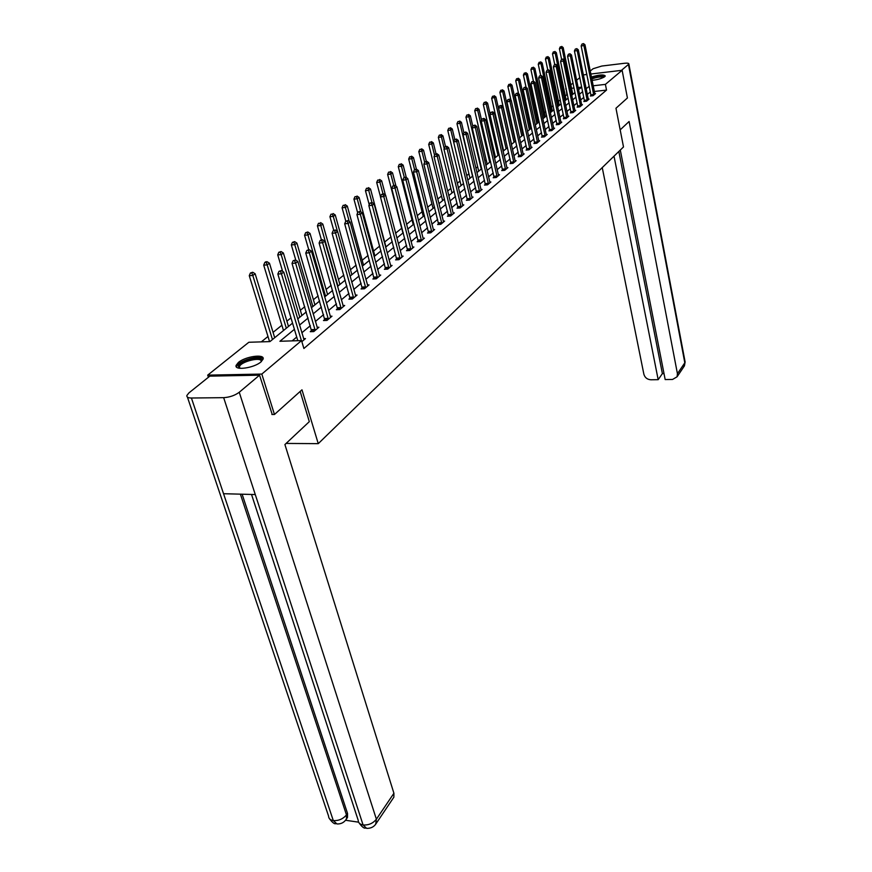 <?xml version="1.0" encoding="UTF-8"?>
<svg xmlns="http://www.w3.org/2000/svg" width="872" height="872" viewBox="0 0 872 872"><rect width="100%" height="100%" fill="white"/><g stroke="black" fill="none" stroke-linecap="round" stroke-linejoin="round"><path stroke-width="1.31" d="M591.412 77.019C599.097 74.719 603.707 74.36 605.244 75.94L604.699 76.681C601.887 78.513 597.68 79.734 592.077 80.355M588.011 80.028L587.804 79.003M260.968 361.913C254.068 368.082 234.099 370.851 236.116 365.379L238.372 362.458C245.381 356.354 264.979 353.651 263.115 359.079L260.968 361.913M208.419 377.271L207.71 375.134L248.825 342.271L269.939 341.595L292.556 323.13M567.399 94.525L565.307 95.833M560.304 99.888L558.472 101.359M553.12 105.697L551.507 107.005M545.785 111.638L544.39 112.761M538.286 117.709L537.119 118.647M530.612 123.911L529.696 124.652M522.775 130.255L522.11 130.8M502.664 146.54L502.119 146.976M494.511 153.134L493.574 153.886M486.173 159.881L484.832 160.971M477.649 166.781L475.872 168.22M468.929 173.844L466.694 175.643M460.002 181.071L457.299 183.251M450.857 188.461L447.652 191.055M441.494 196.047L437.777 199.056M431.902 203.808L427.64 207.253M422.081 211.754L417.241 215.678M411.998 219.908L406.57 224.311M401.676 228.268L395.605 233.184M391.027 236.89L384.661 242.035M379.712 246.046L373.576 251.016M368.082 255.463L362.185 260.238M356.125 265.143L350.49 269.699M343.83 275.094L338.467 279.432M331.186 285.329L326.117 289.428M318.171 295.859L313.408 299.706M304.775 306.704L300.35 310.279M290.976 317.866L286.91 321.158M281.896 325.212L273.067 332.363M267.976 336.483L261.317 341.868M566.844 94.59L566.179 88.573M570.844 84.835L573.078 83.058M576.61 80.235L579.847 77.652M590.813 74.022L622.128 70.283L627.415 97.98L615.97 108.237L623.502 146.943L318.258 443.652L286.092 443.434M573.427 93.838L572.708 93.925M294.409 329.322L279.912 341.268L301.538 340.581L303.892 348.484L606.52 90.089L594.29 91.473M590.388 91.92L587.292 94.449M583.837 97.337L580.643 99.997M577.144 102.918L573.852 105.665M570.321 108.619L566.92 111.453M563.345 114.439L559.835 117.371M556.227 120.38L552.608 123.41M548.957 126.462L545.207 129.579M541.512 132.664L537.653 135.89M533.915 139.008L529.925 142.343M526.143 145.504L522.023 148.938M518.197 152.131L513.946 155.685M510.076 158.922L505.673 162.595M501.76 165.865L497.214 169.659M493.247 172.972L488.549 176.896M484.527 180.253L479.676 184.308M475.611 187.698L470.586 191.895M466.466 195.328L461.277 199.666M457.102 203.154L451.729 207.634M447.5 211.166L441.941 215.809M437.657 219.384L431.913 224.191M427.563 227.81L421.612 232.78M417.208 236.454L411.05 241.609M406.581 245.337L400.204 250.656M395.681 254.439L389.065 259.965M384.476 263.791L377.62 269.513M372.965 273.405L365.869 279.334M361.139 283.28L353.781 289.428M348.974 293.428L341.344 299.805M336.472 303.87L328.548 310.487M323.61 314.618L315.381 321.485M310.367 325.681L301.821 332.799M296.72 337.061L292.153 340.876M301.854 341.65L305.473 338.598L303.565 338.663M311.653 330.521L310.258 331.687L313.8 331.567L318.923 327.24L317.092 327.305M324.853 319.403L323.501 320.547L327.011 320.406L331.992 316.198L330.216 316.274M337.693 308.612L336.374 309.713L339.851 309.56L344.691 305.473L342.969 305.549M350.163 298.115L348.887 299.183L352.332 299.02L357.04 295.052L355.373 295.128M362.294 287.902L361.052 288.948L364.463 288.774L369.041 284.915L367.417 284.991M374.088 277.983L372.878 278.996L376.257 278.811L380.715 275.051L379.146 275.138M385.577 268.314L384.399 269.306L387.746 269.121L392.073 265.459L390.558 265.546M396.749 258.919L395.605 259.878L398.918 259.682L403.137 256.117L401.665 256.205M407.627 249.752L406.516 250.7L409.796 250.482L413.906 247.016L412.478 247.114M418.233 240.835L417.143 241.751L420.402 241.533L424.402 238.154L423.007 238.252M428.566 232.148L427.498 233.031L430.724 232.813L434.627 229.521L433.275 229.609M438.627 223.668L437.602 224.54L440.796 224.311L444.6 221.096L443.281 221.194M448.448 215.406L447.445 216.256L450.606 216.016L454.323 212.888L453.048 212.986M458.029 207.351L457.048 208.179L460.187 207.928L463.806 204.876L462.563 204.975M467.37 199.492L466.411 200.298L469.528 200.048L473.06 197.061L471.85 197.159M476.493 191.807L475.556 192.603L478.641 192.341L482.085 189.431L480.908 189.529M485.399 184.319L484.483 185.093L487.535 184.831L490.903 181.986L489.759 182.085M494.097 177.005L493.203 177.757L496.233 177.496L499.514 174.716L498.403 174.814L498.631 175.457M502.588 169.855L501.716 170.596L504.714 170.323L507.929 167.609L506.839 167.707M510.883 162.868L510.033 163.587L513.009 163.315L516.148 160.666L515.09 160.764L515.308 161.375M518.993 156.044L518.164 156.753L521.118 156.47L524.181 153.875L523.145 153.973L523.364 154.573M526.928 149.374L526.11 150.06L529.042 149.777L532.04 147.248L531.026 147.346M534.678 142.855L533.882 143.52L536.792 143.237L539.724 140.763L538.733 140.861M542.264 136.468L541.49 137.122L544.368 136.839L547.235 134.419L546.264 134.506L546.461 135.062M549.687 130.222L548.924 130.865L551.78 130.582L554.581 128.206L553.644 128.304M556.946 124.118L556.194 124.74L559.028 124.456L561.775 122.135L560.86 122.222M564.053 118.134L563.323 118.756L566.135 118.45L568.817 116.183L567.923 116.281M571.007 112.281L570.299 112.88L573.078 112.586L575.716 110.363L574.833 110.45M577.82 106.548L577.122 107.136L579.891 106.842L582.463 104.662L581.602 104.749M584.502 100.934L583.815 101.512L586.551 101.207L589.08 99.07L588.24 99.168M591.031 95.43L590.366 95.996L593.08 95.691L595.554 93.598L594.737 93.696M318.258 443.652L301.974 389.817L274.462 414.483L271.868 414.494M274.462 414.483L261.818 374.066L207.71 375.134M583.346 74.916L586.9 74.491M622.128 70.283L605.408 84.377L593.156 85.794M606.52 90.089L605.408 84.377M301.538 340.581L261.818 374.066M589.254 86.241L586.137 88.759M582.67 91.615L579.466 94.252M575.967 97.141L572.653 99.877M569.111 102.798L565.699 105.61M562.124 108.564L558.592 111.463M554.974 114.45L551.333 117.458M547.671 120.478L543.921 123.573M540.215 126.625L536.335 129.819M532.585 132.915L528.585 136.217M524.791 139.346L520.649 142.757M516.813 145.918L512.54 149.45M508.649 152.655L504.245 156.295M500.31 159.532L495.743 163.293M491.764 166.585L487.045 170.465M483.012 173.79L478.139 177.812M474.052 181.18L469.016 185.333M464.885 188.744L459.664 193.039M455.478 196.494L450.083 200.942M445.843 204.451L440.262 209.051M435.956 212.594L430.19 217.357M425.83 220.954L419.846 225.881M415.432 229.521L409.24 234.623M404.761 238.329L398.351 243.604M393.806 247.354L387.168 252.836M382.546 256.63L375.668 262.309M370.992 266.167L363.864 272.042M359.111 275.966L351.721 282.059M346.903 286.038L339.23 292.36M334.336 296.393L326.379 302.955M321.408 307.053L313.157 313.865M308.11 318.018L299.532 325.093M578.539 89.674L581.657 87.124L578.103 87.538M574.092 87.996L571.552 88.29M566.244 88.9L565.688 88.966M297.701 318.934L306.301 311.904M311.369 307.772L319.664 301.003M324.646 296.938L332.635 290.409M337.54 286.408L345.236 280.119M350.075 276.173L357.498 270.113M362.262 266.222L369.423 260.379M374.11 256.553L381.02 250.918M385.642 247.136L392.302 241.697M396.869 237.98L403.3 232.726M407.791 229.053L414.004 223.984M418.44 220.365L424.435 215.471M428.806 211.896L434.605 207.176M438.921 203.645L444.513 199.078M448.775 195.601L454.181 191.186M458.389 187.753L463.61 183.491M467.763 180.101L472.82 175.97M476.919 172.623L481.802 168.634M485.846 165.331L490.576 161.473M494.577 158.214L499.144 154.475M503.09 151.259L507.526 147.641M511.417 144.458L515.701 140.959M519.548 137.82L523.701 134.43M527.505 131.323L531.517 128.053M535.277 124.979L539.168 121.808M542.885 118.777L546.657 115.704M550.33 112.695L553.971 109.719M557.611 106.755L561.143 103.877M564.729 100.945L568.152 98.144M571.705 95.244L575.019 92.541M590.311 91.92L589.178 86.252M301.385 340.581L281.46 273.819L283.76 272.086L304.055 339.797M297.81 340.701L277.841 274.026L281.46 273.819L280.435 271.257L281.351 270.571L278.986 271.345L280.435 271.257M278.986 271.345L277.841 274.026M283.76 272.086L281.351 270.571M274.702 337.704L255.147 273.764L252.804 275.476L249.272 275.683L269.557 341.606M251.812 272.936L252.738 272.249L250.395 273.023L251.812 272.936L252.804 275.476L272.456 339.535M252.738 272.249L255.147 273.764M249.272 275.683L250.395 273.023M239.582 368.267L238.318 366.338C238.83 360.692 263.082 354.751 261.731 360.594L261.349 361.575M261.066 361.826L261.11 361.608C262.374 356.245 240.258 361.564 239.462 366.818L239.964 368.311M263.148 358.893C260.543 354.261 237.369 360.997 236.606 366.632L236.552 367.068M591.652 78.229C597.527 76.256 601.691 75.755 604.133 76.714L604.231 77.019M605.081 76.3C602.258 75.417 597.767 75.962 591.587 77.924M603.642 77.368C601.113 76.529 597.167 77.052 591.794 78.949M300.164 391.441L309.32 421.645L284.915 444.546L393.915 793.269L393.872 797.182L393.087 798.349M191.415 398.014L223.548 493.716L255.278 494.555L223.668 397.665L191.415 398.014C188.101 397.981 186.586 397.142 186.881 395.496L188.908 392.912L209.825 376.137L259.54 375.178L272.238 414.494M223.668 397.665C229.685 397.272 234.884 395.474 239.255 392.258L259.54 375.178M345.53 820.258L358.61 822.176M242.122 494.206L347.525 813.391L347.514 817.424L346.729 818.557M251.518 494.446L358.196 820.29C358.283 822.808 359.918 824.367 363.09 824.967L366.643 828.356M187.425 397.12L328.57 816.094C328.646 818.536 330.237 820.029 333.311 820.596L336.93 823.942M620.177 129.874L629.104 121.491L677.435 373.707L684.814 362.796L628.461 64.441L621.431 70.359M602.247 167.609L643.885 374.284C644.92 377.663 647.242 379.494 650.872 379.778L658.175 379.669L614.019 156.164M628.461 64.441L628.843 63.907C628.788 63.187 627.273 62.98 624.308 63.296L601.8 66.043L593.091 68.735L590.213 71.035M586.758 73.815L585.733 74.632M620.297 150.06L665.173 379.56L672.552 379.451L677.064 376.802L677.435 373.707M618.837 151.477L662.382 373.608L664.006 373.587M662.382 373.608L658.175 379.669M315.184 330.39L295.586 263.159L297.821 261.48L317.55 328.395M311.718 331.643L292.011 263.377L295.586 263.159L294.573 260.641L295.466 259.965L293.145 260.728L294.573 260.641M293.145 260.728L292.011 263.377M297.821 261.48L295.466 259.965M328.363 319.261L309.309 252.815L311.468 251.18L330.662 317.332M324.918 320.493L305.756 253.044L309.309 252.815L308.296 250.329L309.157 249.686L306.879 250.428L308.296 250.329M306.879 250.428L305.756 253.044M311.468 251.18L309.157 249.686M288.501 326.444L269.481 263.235L267.203 264.903L263.704 265.121L283.498 330.521M266.211 262.407L267.126 261.742L265.72 261.829L264.815 262.494L266.211 262.407L267.203 264.903L286.31 328.232M267.126 261.742L269.481 263.235M263.704 265.121L264.815 262.494M301.897 315.5L283.389 253.022L281.187 254.635L277.721 254.864L282.637 271.377M280.206 252.182L281.089 251.539L278.811 252.281L280.206 252.182L281.187 254.635L299.772 317.234M281.089 251.539L283.389 253.022M277.721 254.864L278.811 252.281M341.159 308.459L322.618 242.765L324.722 241.173L343.394 306.573M337.747 309.658L319.108 243.005L322.618 242.765L321.615 240.323L322.455 239.691L320.209 240.421L321.615 240.323M320.209 240.421L319.108 243.005M324.722 241.173L322.455 239.691M353.607 297.952L335.557 232.998L337.595 231.462L355.776 296.12M350.228 299.118L332.079 233.249L335.557 232.998L334.565 230.6L335.382 229.99L333.169 230.709L334.565 230.6M333.169 230.709L332.079 233.249M337.595 231.462L335.382 229.99M365.706 287.727L348.124 223.515L350.108 222.022L367.81 285.951M362.349 288.883L344.68 223.777L348.124 223.515L347.143 221.161L347.928 220.562L345.759 221.259L347.143 221.161M345.759 221.259L344.68 223.777M350.108 222.022L347.928 220.562M314.923 304.873L296.905 243.092L294.769 244.672L291.324 244.901L295.815 260.194M293.788 242.253L294.649 241.631L292.414 242.351L293.788 242.253L294.769 244.672L312.863 306.562M294.649 241.631L296.905 243.092M291.324 244.901L292.414 242.351M327.578 294.54L310.05 233.456L307.969 234.982L304.557 235.222L308.743 249.708M306.998 232.606L307.827 231.996L305.636 232.704L306.998 232.606L307.969 234.982L325.572 296.175M307.827 231.996L310.05 233.456M304.557 235.222L305.636 232.704M339.895 284.49L322.814 224.082L320.798 225.565L317.419 225.815L321.387 239.767M319.828 223.232L318.476 223.33L319.828 223.232L320.798 225.565L337.944 286.081M320.645 222.633L322.814 224.082M317.419 225.815L318.476 223.33M377.467 277.797L360.343 214.294L362.272 212.833L379.516 276.064M374.143 278.931L356.931 214.556L360.343 214.294L359.362 211.972L360.136 211.395L358 212.081L359.362 211.972M358 212.081L356.931 214.556M362.272 212.833L360.136 211.395M351.874 274.702L335.24 214.959L333.268 216.409L329.921 216.67L333.736 230.284M332.308 214.109L330.978 214.207L332.308 214.109L333.268 216.409L337.442 231.363M333.104 213.531L335.24 214.959M329.921 216.67L330.978 214.207M388.912 268.129L372.235 205.323L374.11 203.906L390.907 266.44M385.62 269.241L368.845 205.596L372.235 205.323L371.265 203.034L372.006 202.478L369.902 203.154L371.265 203.034M369.902 203.154L368.845 205.596M374.11 203.906L372.006 202.478M363.537 265.186L347.318 206.086L345.399 207.492L342.086 207.765L345.803 221.226M344.451 205.236L343.132 205.345L344.451 205.236L345.399 207.492L349.236 221.434M345.225 204.669L347.318 206.086M342.086 207.765L343.132 205.345M400.063 258.712L383.8 196.592L385.62 195.219L402.003 257.077M396.793 259.802L380.443 196.876L383.8 196.592L382.83 194.347L383.56 193.802L381.489 194.456L382.83 194.347M381.489 194.456L380.443 196.876M385.62 195.219L383.56 193.802M374.895 255.91L359.079 197.454L357.215 198.827L353.934 199.099L357.673 212.844M356.277 196.592L354.959 196.701L356.277 196.592L357.215 198.827L360.736 211.798M357.019 196.047L359.079 197.454M353.934 199.099L354.959 196.701M410.908 249.545L395.049 188.101L396.825 186.761L412.805 247.953M407.682 250.624L391.735 188.396L395.049 188.101L394.09 185.889L394.809 185.355L392.771 186.009L394.09 185.889M392.771 186.009L391.735 188.396M396.825 186.761L394.809 185.355M385.958 246.885L370.524 189.05L368.714 190.379L365.455 190.663L369.227 204.724M367.777 188.189L366.48 188.298L367.777 188.189L368.714 190.379L371.952 202.478M368.507 187.654L370.524 189.05M365.455 190.663L366.48 188.298M421.481 240.618L406.014 179.828L407.736 178.531L423.323 239.059M418.277 241.675L402.722 180.123L406.014 179.828L405.066 177.648L405.753 177.125L403.747 177.768L405.066 177.648M403.747 177.768L402.722 180.123M407.736 178.531L405.753 177.125M385.424 195.088L381.685 180.864L379.909 182.161L376.682 182.444L380.486 196.789M378.982 180.003L377.696 180.112L378.982 180.003L379.909 182.161L382.993 193.846M379.691 179.479L381.685 180.864M376.682 182.444L377.696 180.112M431.782 231.919L416.685 171.773L418.364 170.509L433.58 230.404M428.61 232.955L413.426 172.078L416.685 171.773L415.737 169.626L416.413 169.124L414.44 169.746L415.737 169.626M414.44 169.746L413.426 172.078M418.364 170.509L416.413 169.124M395.997 186.183L392.542 172.885L390.82 174.149L387.626 174.444L402.918 233.042M389.904 172.024L388.618 172.144L389.904 172.024L390.82 174.149L393.763 185.442M390.591 171.512L392.542 172.885M387.626 174.444L388.618 172.144M441.821 223.439L427.084 163.925L428.73 162.693L443.576 221.957M438.671 224.464L423.857 164.23L427.084 163.925L426.146 161.81L426.811 161.32L424.86 161.93L426.146 161.81M424.86 161.93L423.857 164.23M428.73 162.693L426.811 161.32M406.308 177.528L403.137 165.113L401.458 166.345L398.286 166.639L413.219 224.627M400.542 164.241L399.278 164.361L400.542 164.241L401.458 166.345L404.281 177.365M401.218 163.751L403.137 165.113M398.286 166.639L399.278 164.361M451.62 215.166L437.221 156.284L438.823 155.074L453.32 213.727M448.491 216.18L434.016 156.589L437.221 156.284L436.294 154.191L436.937 153.712L435.008 154.311L436.294 154.191M435.008 154.311L434.016 156.589M438.823 155.074L436.937 153.712M416.391 169.124L413.459 157.538L411.824 158.737L408.685 159.042L423.258 216.43M410.919 156.666L409.655 156.786L410.919 156.666L411.824 158.737L414.582 169.637M411.573 156.186L413.459 157.538M408.685 159.042L409.655 156.786M461.168 207.111L447.107 148.818L448.666 147.641L462.836 205.694M458.073 208.103L443.935 149.134L447.107 148.818L446.181 146.769L446.813 146.289L444.916 146.888L446.181 146.769M444.916 146.888L443.935 149.134M448.666 147.641L446.813 146.289M426.332 161.364L423.53 150.137L421.928 151.314L418.811 151.619L433.068 208.43M421.034 149.275L419.781 149.395L421.034 149.275L421.928 151.314L424.686 162.334M421.667 148.807L423.53 150.137M418.811 151.619L419.781 149.395M470.477 199.241L456.743 141.547L458.269 140.403L472.112 197.868M467.414 200.211L453.603 141.864L456.743 141.547L455.827 139.52L456.438 139.062L454.574 139.651L455.827 139.52M454.574 139.651L453.603 141.864M458.269 140.403L456.438 139.062M436.022 153.799L433.351 142.932L431.793 144.076L428.708 144.381L442.627 200.615M430.899 142.06L429.667 142.19L430.899 142.06L431.793 144.076L434.572 155.336M431.52 141.602L433.351 142.932M428.708 144.381L429.667 142.19M479.578 191.557L466.149 134.452L467.632 133.329L481.159 190.216M476.526 192.516L463.032 134.779L466.149 134.452L465.245 132.446L465.833 131.999L463.991 132.577L465.245 132.446M463.991 132.577L463.032 134.779M467.632 133.329L465.833 131.999M445.505 146.452L442.932 135.89L441.417 137.013L438.354 137.329L451.969 192.995M440.524 135.018L439.303 135.149L440.524 135.018L441.417 137.013L444.208 148.491M441.134 134.582L442.932 135.89M438.354 137.329L439.303 135.149M488.451 184.057L475.327 127.53L476.777 126.429L489.999 182.749M485.432 185.006L472.232 127.857L475.327 127.53L474.423 125.557L475 125.11L473.191 125.688L474.423 125.557M473.191 125.688L472.232 127.857M476.777 126.429L475 125.11M454.803 139.476L452.296 129.023L450.802 130.113L447.772 130.429L461.081 185.551M449.93 128.151L448.709 128.282L449.93 128.151L450.802 130.113L453.625 141.809M450.519 127.715L452.296 129.023M447.772 130.429L448.709 128.282M497.116 176.744L484.276 120.772L485.693 119.704L498.403 174.847M494.13 177.67L481.224 121.099L484.276 120.772L483.393 118.821L483.96 118.396L482.162 118.952L483.393 118.821M482.162 118.952L481.224 121.099M485.693 119.704L483.96 118.396M463.904 132.773L461.43 122.32L459.98 123.377L456.972 123.704L469.986 178.28M459.108 121.448L457.898 121.579L459.108 121.448L459.98 123.377L472.537 176.209M459.686 121.023L461.43 122.32M456.972 123.704L457.898 121.579M505.586 169.582L493.029 114.167L494.413 113.12L507.068 168.34M502.621 170.509L489.999 114.494L493.029 114.167L492.146 112.248L492.691 111.823L490.925 112.379L492.146 112.248M490.925 112.379L489.999 114.494M494.413 113.12L492.691 111.823M472.853 126.44L470.346 115.769L468.94 116.804L465.953 117.131L478.695 171.185M468.068 114.897L466.869 115.028L468.068 114.897L468.94 116.804L481.224 169.114M468.635 114.483L470.346 115.769M465.953 117.131L466.869 115.028M513.859 162.595L501.574 107.725L502.926 106.7L515.09 160.775M510.916 163.511L498.566 108.052L501.574 107.725L500.692 105.817L501.237 105.414L499.493 105.959L500.692 105.817M499.493 105.959L498.566 108.052M502.926 106.7L501.237 105.414M481.595 120.249L479.066 109.371L477.682 110.384L474.728 110.711L487.197 164.241M476.821 108.499L475.643 108.629L476.821 108.499L477.682 110.384L489.704 162.181M477.376 108.095L479.066 109.371M474.728 110.711L475.643 108.629M521.947 155.772L509.913 101.425L511.243 100.422L523.145 153.984M519.025 156.666L506.937 101.762L509.913 101.425L509.041 99.55L509.575 99.146L507.853 99.681L509.041 99.55M507.853 99.681L506.937 101.762M511.243 100.422L509.575 99.146M490.129 114.199L487.59 103.114L486.238 104.106L483.306 104.433L495.503 157.451M485.377 102.242L484.211 102.384L485.377 102.242L486.238 104.106L497.999 155.412M485.922 101.85L487.59 103.114M483.306 104.433L484.211 102.384M529.849 149.09L518.077 95.266L519.363 94.296L531.233 147.924M526.961 149.984L515.123 95.604L518.077 95.266L517.205 93.413L517.728 93.031L516.028 93.555L517.205 93.413M516.028 93.555L515.123 95.604M519.363 94.296L517.728 93.031M507.395 147.739L495.917 96.999L491.688 98.307L503.635 150.812M493.748 96.138L492.582 96.269L493.748 96.138L494.588 97.969L506.12 148.796M494.271 95.746L495.917 96.999M491.688 98.307L492.582 96.269M537.577 142.561L526.045 89.249L527.309 88.301L538.929 141.428M534.71 143.444L523.113 89.587L526.045 89.249L525.195 87.418L525.696 87.037L524.018 87.56L525.195 87.418M524.018 87.56L523.113 89.587M527.309 88.301L525.696 87.037M515.308 141.286L504.06 91.026L499.885 92.312L511.581 144.327M501.923 90.154L500.768 90.296L501.923 90.154L502.763 91.974L514.044 142.31M502.436 89.783L504.06 91.026M499.885 92.312L500.768 90.296M545.142 136.185L533.849 83.363L535.081 82.437L546.264 134.484M542.297 137.046L530.939 83.712L533.849 83.363L532.988 81.565L533.49 81.194L531.833 81.696L532.988 81.565M531.833 81.696L530.939 83.712M535.081 82.437L533.49 81.194M523.037 134.975L512.017 85.173L507.896 86.448L510.959 100.204M509.913 84.311L508.779 84.453L509.913 84.311L510.752 86.11L521.805 135.978M510.425 83.941L512.017 85.173M507.896 86.448L508.779 84.453M552.532 129.939L541.468 77.608L542.678 76.703L553.829 128.838M549.709 130.789L538.591 77.957L541.468 77.608L541.109 75.461L539.474 75.973L540.618 75.831M539.474 75.973L538.591 77.957M542.678 76.703L541.109 75.461M530.601 128.794L519.81 79.461L515.734 80.704L518.589 93.696M517.739 78.6L516.606 78.731L517.739 78.6L518.567 80.366L529.402 129.775M518.24 78.24L519.81 79.461M515.734 80.704L516.606 78.731M559.769 123.824L548.924 71.984L550.112 71.09L561.045 122.756M556.968 124.663L546.068 72.332L548.924 71.984L548.564 69.869L546.94 70.359L548.085 70.218M546.94 70.359L546.068 72.332M550.112 71.09L548.564 69.869M538.013 122.756L527.429 73.858L523.407 75.09L526.067 87.331M525.391 73.008L524.268 73.139L525.391 73.008L526.219 74.752L536.836 123.715M525.881 72.649L527.429 73.858M523.407 75.09L524.268 73.139M566.855 117.84L556.227 66.479L557.382 65.607L568.097 116.794M564.075 118.668L553.393 66.828L556.227 66.479L555.856 64.386L554.254 64.877L555.399 64.735M554.254 64.877L553.393 66.828M557.382 65.607L555.856 64.386M545.262 116.837L534.885 68.387L530.917 69.607L533.413 81.194M532.879 67.526L531.767 67.667L532.879 67.526L533.708 69.259L544.106 117.775M533.359 67.188L534.885 68.387M530.917 69.607L531.767 67.667M573.798 111.987L563.367 61.084L564.5 60.233L575.008 110.962M571.04 112.804L560.554 61.432L563.367 61.084L562.996 59.024L561.415 59.503L562.538 59.361M561.415 59.503L560.554 61.432M564.5 60.233L562.996 59.024M552.358 111.038L542.188 63.024L538.264 64.223L540.662 75.515M540.215 62.174L539.114 62.315L540.215 62.174L541.032 63.874L551.235 111.954M540.684 61.836L542.188 63.024M538.264 64.223L539.114 62.315M580.589 106.242L570.364 55.808L571.465 54.969L581.777 105.24M577.853 107.06L567.574 56.157L570.364 55.808L569.983 53.77L568.424 54.249L569.536 54.108M568.424 54.249L567.574 56.157M571.465 54.969L569.983 53.77M559.312 105.359L549.338 57.781L545.458 58.958L547.78 69.967M547.398 56.931L546.297 57.062L547.398 56.931L548.205 58.609L558.211 106.264M547.856 56.593L549.338 57.781M545.458 58.958L546.297 57.062M587.238 100.629L577.21 50.641L578.289 49.824L588.404 99.648M584.523 101.435L574.441 50.99L577.21 50.641L576.828 48.636L575.291 49.105L576.392 48.963M575.291 49.105L574.441 50.99M578.289 49.824L576.828 48.636M566.124 99.8L556.336 52.636L552.499 53.802L554.734 64.528M554.428 51.786L553.339 51.928L554.428 51.786L555.224 53.454L565.045 100.683M554.875 51.459L556.336 52.636M552.499 53.802L553.339 51.928M593.756 95.124L583.913 45.584L584.981 44.777L594.889 94.165M591.053 95.92L581.166 45.933L583.913 45.584L583.532 43.6L582.006 44.058L583.106 43.916M582.006 44.058L581.166 45.933M584.981 44.777L583.532 43.6M572.795 94.35L563.192 47.6L559.41 48.756L561.601 59.372M561.317 46.761L560.227 46.892L561.317 46.761L562.113 48.407L571.738 95.222M561.753 46.434L563.192 47.6M559.41 48.756L560.227 46.892M239.255 392.258L376.388 819.211L393.915 793.269M240.389 494.152L346.467 814.895L347.525 813.391M336.952 823.942C341.105 824.138 344.277 822.47 346.457 818.928L346.467 814.895C343.056 818.982 338.663 820.879 333.311 820.596L223.548 493.716M255.278 494.555L363.09 824.967C368.573 825.304 372.998 823.386 376.388 819.211L375.69 824.225M347.514 817.424L345.77 819.963M683.757 366.861L685.021 361.542M315.173 330.128L311.631 330.248M315.065 329.496L311.522 329.627M328.352 318.999L324.842 319.141M328.243 318.378L324.733 318.52M341.148 308.198L337.671 308.35M341.05 307.576L337.573 307.729M353.585 297.69L350.152 297.853M353.487 297.09L350.053 297.254M365.684 287.477L362.283 287.651M365.586 286.877L362.185 287.052M377.456 277.547L374.077 277.732M377.358 276.958L373.979 277.132M388.901 267.878L385.555 268.075M388.814 267.29L385.468 267.486M400.052 258.472L396.738 258.668M399.954 257.894L396.64 258.09M410.897 249.305L407.616 249.512M410.81 248.738L407.529 248.945M421.47 240.378L418.222 240.596M421.383 239.822L418.135 240.04M431.771 231.68L428.544 231.908M431.684 231.124L428.468 231.353M441.81 223.21L438.616 223.439M441.733 222.654L438.54 222.894M451.598 214.937L448.437 215.177M451.522 214.403L448.361 214.632M461.157 206.882L458.018 207.122M461.07 206.337L457.942 206.588M470.466 199.012L467.359 199.263M470.39 198.478L467.283 198.729M479.567 191.339L476.483 191.589M479.491 190.815L476.406 191.066M488.44 183.839L485.388 184.101M488.364 183.316L485.312 183.578M497.105 176.525L494.075 176.787M497.04 176.002L494.01 176.275M505.575 169.375L502.577 169.648M505.509 168.863L502.501 169.135M513.848 162.388L510.872 162.661M513.782 161.887L510.807 162.159M521.936 155.565L518.982 155.837M521.87 155.063L518.916 155.336M529.838 148.883L526.917 149.167M529.773 148.393L526.852 148.676M537.566 142.365L534.667 142.648M537.512 141.874L534.601 142.158M545.131 135.978L542.253 136.272M545.065 135.498L542.188 135.781M552.532 129.732L549.676 130.026M552.467 129.252L549.611 129.547M559.769 123.628L556.936 123.922M559.704 123.148L556.87 123.443M566.844 117.644L564.042 117.938M566.789 117.175L563.988 117.469M573.787 111.79L570.997 112.085M573.722 111.322L570.942 111.627M580.578 106.057L577.809 106.351M580.512 105.599L577.755 105.894M587.227 100.444L584.491 100.749M587.172 99.986L584.425 100.291M593.745 94.939L591.02 95.244M593.69 94.492L590.965 94.797M239.462 366.818L239.931 368.289L238.917 367.875M365.433 828.138C363.973 828.476 361.858 826.732 359.068 822.906M366.665 828.346C371.025 828.487 374.273 826.754 376.377 823.168L393.872 797.182M335.72 823.735C334.368 824.138 332.276 822.449 329.442 818.666M628.843 63.907L685.109 361.956L684.433 365.858L677.064 376.802"/></g></svg>

